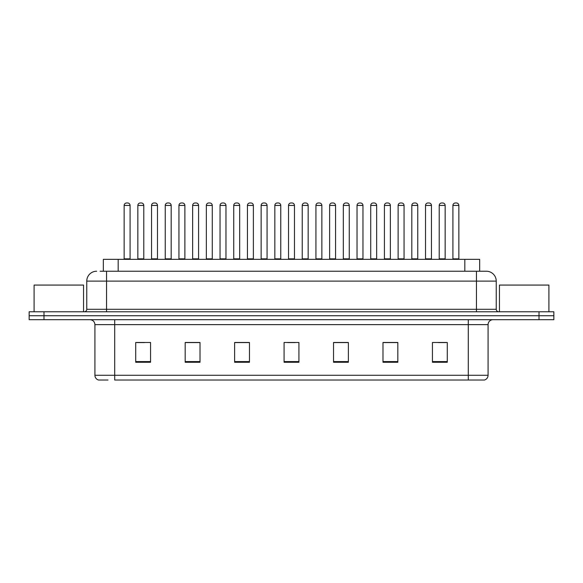 <?xml version="1.0" encoding="UTF-8"?>
<svg xmlns="http://www.w3.org/2000/svg" width="583" height="583" viewBox="0 0 583 583"><rect width="100%" height="100%" fill="white"/><g stroke="black" fill="none" stroke-linecap="round" stroke-linejoin="round"><path stroke-width="0.87" d="M103.337 271.226L103.337 259.355L479.663 259.355L479.663 271.226M108.015 380.021L98.731 380.021M488.08 375.277C487.942 377.646 486.754 379.227 484.517 380.021L468.295 380.021L468.295 375.277L488.08 375.277L488.08 324.636A4.948 4.948 0 0 1 493.021 319.688M98.483 380.021A4.948 4.948 0 0 1 94.92 375.277L94.92 324.636C94.628 321.634 92.981 319.98 89.979 319.688M43.987 311.774L553.85 311.774L553.85 315.731L29.15 315.731L29.15 319.688L43.987 319.688L43.987 315.731L29.15 315.731L29.15 311.774L43.987 311.774L43.987 315.731L553.85 315.731L553.85 319.688L43.987 319.688M447.278 362.269L447.278 342.483L432.44 342.483L432.44 362.269L447.278 362.269M397.825 362.269L397.825 342.483L382.987 342.483L382.987 362.269L397.825 362.269M348.372 362.269L348.372 342.483L333.534 342.483L333.534 362.269L348.372 362.269M150.56 362.269L150.56 342.483L135.722 342.483L135.722 362.269L150.56 362.269M200.013 362.269L200.013 342.483L185.175 342.483L185.175 362.269L200.013 362.269M249.466 362.269L249.466 342.483L234.628 342.483L234.628 362.269L249.466 362.269M298.919 362.269L298.919 342.483L284.081 342.483L284.081 362.269L298.919 362.269M468.295 380.021L114.705 380.021L114.705 375.277L468.295 375.277L468.295 324.636L94.92 324.636M397.38 342.585L391.098 342.585M383.68 342.585L397.825 342.585M438.474 342.585L445.893 342.585M246.696 342.585L240.415 342.585M185.175 342.585L199.32 342.585M191.902 342.585L185.62 342.585M137.107 342.585L144.526 342.585M342.585 342.585L336.304 342.585M287.791 342.585L295.209 342.585M249.466 342.585L234.628 342.585M348.372 342.585L333.534 342.585M100.342 271.226L482.884 271.226M100.116 271.226L106.543 271.226L106.543 281.115L86.765 281.115L86.765 309.303A2.47 2.47 0 0 1 84.287 311.774M96.654 271.226A9.889 9.889 0 0 0 86.765 281.115M486.346 271.226A9.889 9.889 0 0 1 496.235 281.115L476.457 281.115L476.457 271.226L486.193 271.226M496.235 281.115L496.235 309.303C496.366 310.79 497.197 311.614 498.713 311.774M130.082 205.449L124.15 205.449A2.47 2.47 0 0 1 126.62 202.979L127.611 202.979A2.47 2.47 0 0 1 130.082 205.449L130.082 258.859A0.496 0.496 0 0 0 130.577 259.355M124.15 205.449L124.15 258.859A0.496 0.496 0 0 1 123.654 259.355M137.85 205.449A2.47 2.47 0 0 1 140.321 202.979L141.312 202.979A2.47 2.47 0 0 1 143.782 205.449L137.85 205.449L137.85 258.859A0.496 0.496 0 0 1 137.355 259.355M143.782 205.449L143.782 258.859A0.496 0.496 0 0 0 144.278 259.355M157.483 205.449L151.544 205.449A2.47 2.47 0 0 1 154.021 202.979L155.005 202.979A2.47 2.47 0 0 1 157.483 205.449L157.483 258.859A0.496 0.496 0 0 0 157.978 259.355M151.544 205.449L151.544 258.859A0.496 0.496 0 0 1 151.055 259.355M184.877 205.449L178.945 205.449A2.47 2.47 0 0 1 181.415 202.979L182.406 202.979A2.47 2.47 0 0 1 184.877 205.449L184.877 258.859A0.496 0.496 0 0 0 185.372 259.355M178.945 205.449L178.945 258.859A0.496 0.496 0 0 1 178.449 259.355M212.278 205.449L206.338 205.449A2.47 2.47 0 0 1 208.816 202.979L209.8 202.979A2.47 2.47 0 0 1 212.278 205.449L212.278 258.859A0.496 0.496 0 0 0 212.773 259.355M206.338 205.449L206.338 258.859A0.496 0.496 0 0 1 205.85 259.355M239.671 205.449L233.739 205.449A2.47 2.47 0 0 1 236.21 202.979L237.201 202.979A2.47 2.47 0 0 1 239.671 205.449L239.671 258.859A0.496 0.496 0 0 0 240.167 259.355M233.739 205.449L233.739 258.859A0.496 0.496 0 0 1 233.244 259.355M165.244 205.449A2.47 2.47 0 0 1 167.722 202.979L168.706 202.979A2.47 2.47 0 0 1 171.183 205.449L165.244 205.449L165.244 258.859A0.496 0.496 0 0 1 164.749 259.355M171.183 205.449L171.183 258.859A0.496 0.496 0 0 0 171.672 259.355M192.645 205.449A2.47 2.47 0 0 1 195.116 202.979L196.107 202.979A2.47 2.47 0 0 1 198.577 205.449L192.645 205.449L192.645 258.859A0.496 0.496 0 0 1 192.15 259.355M198.577 205.449L198.577 258.859A0.496 0.496 0 0 0 199.073 259.355M220.039 205.449A2.47 2.47 0 0 1 222.509 202.979L223.5 202.979A2.47 2.47 0 0 1 225.971 205.449L220.039 205.449L220.039 258.859A0.496 0.496 0 0 1 219.543 259.355M225.971 205.449L225.971 258.859A0.496 0.496 0 0 0 226.466 259.355M83.551 311.774L83.551 285.072L34.098 285.072L34.098 311.774M548.902 311.774L548.902 285.072L499.449 285.072L499.449 311.774M267.072 205.449L261.133 205.449A2.47 2.47 0 0 1 263.611 202.979L264.595 202.979A2.47 2.47 0 0 1 267.072 205.449L267.072 258.859A0.496 0.496 0 0 0 267.568 259.355M261.133 205.449L261.133 258.859A0.496 0.496 0 0 1 260.645 259.355M294.466 205.449L288.534 205.449A2.47 2.47 0 0 1 291.004 202.979L291.996 202.979A2.47 2.47 0 0 1 294.466 205.449L294.466 258.859A0.496 0.496 0 0 0 294.962 259.355M288.534 205.449L288.534 258.859A0.496 0.496 0 0 1 288.038 259.355M321.867 205.449L315.928 205.449A2.47 2.47 0 0 1 318.405 202.979L319.389 202.979A2.47 2.47 0 0 1 321.867 205.449L321.867 258.859A0.496 0.496 0 0 0 322.355 259.355M315.928 205.449L315.928 258.859A0.496 0.496 0 0 1 315.432 259.355M247.44 205.449A2.47 2.47 0 0 1 249.91 202.979L250.901 202.979A2.47 2.47 0 0 1 253.372 205.449L247.44 205.449L247.44 258.859A0.496 0.496 0 0 1 246.944 259.355M253.372 205.449L253.372 258.859A0.496 0.496 0 0 0 253.867 259.355M274.833 205.449A2.47 2.47 0 0 1 277.304 202.979L278.295 202.979A2.47 2.47 0 0 1 280.766 205.449L274.833 205.449L274.833 258.859A0.496 0.496 0 0 1 274.338 259.355M280.766 205.449L280.766 258.859A0.496 0.496 0 0 0 281.261 259.355M302.234 205.449A2.47 2.47 0 0 1 304.705 202.979L305.696 202.979A2.47 2.47 0 0 1 308.167 205.449L302.234 205.449L302.234 258.859A0.496 0.496 0 0 1 301.739 259.355M308.167 205.449L308.167 258.859A0.496 0.496 0 0 0 308.662 259.355M349.261 205.449L343.329 205.449A2.47 2.47 0 0 1 345.799 202.979L346.79 202.979A2.47 2.47 0 0 1 349.261 205.449L349.261 258.859A0.496 0.496 0 0 0 349.756 259.355M343.329 205.449L343.329 258.859A0.496 0.496 0 0 1 342.833 259.355M376.662 205.449L370.722 205.449A2.47 2.47 0 0 1 373.2 202.979L374.184 202.979A2.47 2.47 0 0 1 376.662 205.449L376.662 258.859A0.496 0.496 0 0 0 377.15 259.355M370.722 205.449L370.722 258.859A0.496 0.496 0 0 1 370.227 259.355M404.055 205.449L398.123 205.449A2.47 2.47 0 0 1 400.594 202.979L401.585 202.979A2.47 2.47 0 0 1 404.055 205.449L404.055 258.859A0.496 0.496 0 0 0 404.551 259.355M398.123 205.449L398.123 258.859A0.496 0.496 0 0 1 397.628 259.355M431.456 205.449L425.517 205.449A2.47 2.47 0 0 1 427.995 202.979L428.979 202.979A2.47 2.47 0 0 1 431.456 205.449L431.456 258.859A0.496 0.496 0 0 0 431.945 259.355M425.517 205.449L425.517 258.859A0.496 0.496 0 0 1 425.022 259.355M458.85 205.449L452.918 205.449A2.47 2.47 0 0 1 455.389 202.979L456.38 202.979A2.47 2.47 0 0 1 458.85 205.449L458.85 258.859A0.496 0.496 0 0 0 459.346 259.355M452.918 205.449L452.918 258.859A0.496 0.496 0 0 1 452.423 259.355M329.628 205.449A2.47 2.47 0 0 1 332.099 202.979L333.09 202.979A2.47 2.47 0 0 1 335.56 205.449L329.628 205.449L329.628 258.859A0.496 0.496 0 0 1 329.133 259.355M335.56 205.449L335.56 258.859A0.496 0.496 0 0 0 336.056 259.355M357.029 205.449A2.47 2.47 0 0 1 359.5 202.979L360.491 202.979A2.47 2.47 0 0 1 362.961 205.449L357.029 205.449L357.029 258.859A0.496 0.496 0 0 1 356.534 259.355M362.961 205.449L362.961 258.859A0.496 0.496 0 0 0 363.457 259.355M384.423 205.449A2.47 2.47 0 0 1 386.893 202.979L387.884 202.979A2.47 2.47 0 0 1 390.355 205.449L384.423 205.449L384.423 258.859A0.496 0.496 0 0 1 383.927 259.355M390.355 205.449L390.355 258.859A0.496 0.496 0 0 0 390.85 259.355M411.817 205.449A2.47 2.47 0 0 1 414.294 202.979L415.278 202.979A2.47 2.47 0 0 1 417.756 205.449L411.817 205.449L411.817 258.859A0.496 0.496 0 0 1 411.328 259.355M417.756 205.449L417.756 258.859A0.496 0.496 0 0 0 418.251 259.355M439.218 205.449A2.47 2.47 0 0 1 441.688 202.979L442.679 202.979A2.47 2.47 0 0 1 445.15 205.449L439.218 205.449L439.218 258.859A0.496 0.496 0 0 1 438.722 259.355M445.15 205.449L445.15 258.859A0.496 0.496 0 0 0 445.645 259.355M118.174 271.226L118.174 259.355M464.826 271.226L464.826 259.355M468.295 319.688L468.295 324.636L488.08 324.636M94.92 375.277L114.705 375.277L114.705 319.688M539.013 319.688L539.013 311.774M298.919 361.577L284.081 361.577M249.466 361.577L234.628 361.577M200.013 361.577L185.175 361.577M150.56 361.577L135.722 361.577M348.372 361.577L333.534 361.577M397.825 361.577L382.987 361.577M447.278 361.577L432.44 361.577M106.543 311.774L106.543 309.303L496.235 309.303M86.765 309.303L106.543 309.303L106.543 281.115L476.457 281.115L476.457 311.774M124.15 258.859L130.082 258.859M137.85 258.859L143.782 258.859M151.544 258.859L157.483 258.859M178.945 258.859L184.877 258.859M206.338 258.859L212.278 258.859M233.739 258.859L239.671 258.859M165.244 258.859L171.183 258.859M192.645 258.859L198.577 258.859M220.039 258.859L225.971 258.859M261.133 258.859L267.072 258.859M288.534 258.859L294.466 258.859M315.928 258.859L321.867 258.859M247.44 258.859L253.372 258.859M274.833 258.859L280.766 258.859M302.234 258.859L308.167 258.859M343.329 258.859L349.261 258.859M370.722 258.859L376.662 258.859M398.123 258.859L404.055 258.859M425.517 258.859L431.456 258.859M452.918 258.859L458.85 258.859M329.628 258.859L335.56 258.859M357.029 258.859L362.961 258.859M384.423 258.859L390.355 258.859M411.817 258.859L417.756 258.859M439.218 258.859L445.15 258.859"/></g></svg>
